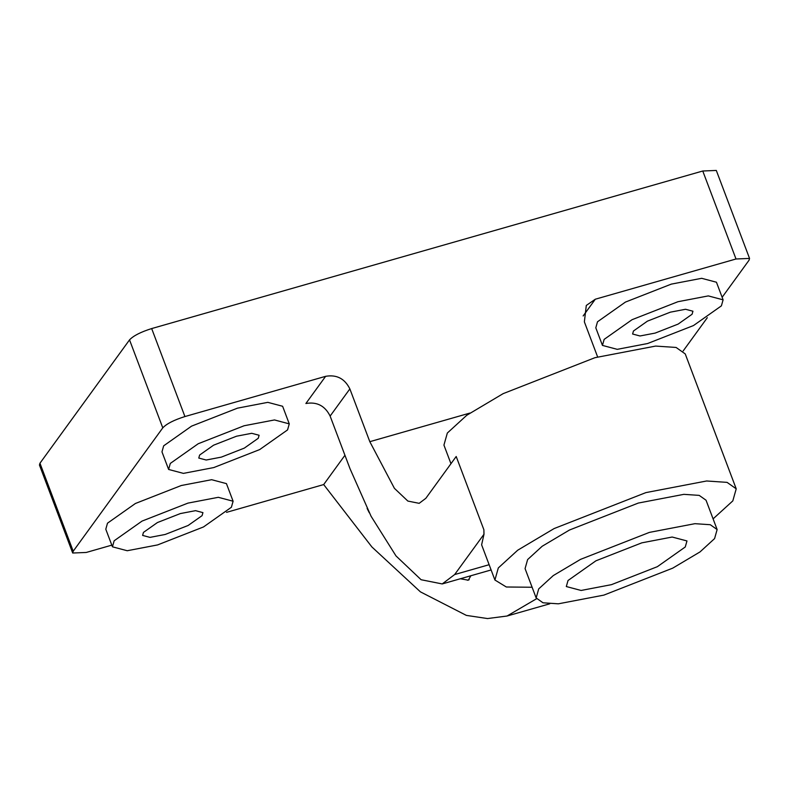 <?xml version="1.0" encoding="UTF-8"?>
<svg xmlns="http://www.w3.org/2000/svg" width="789" height="789" viewBox="0 0 789 789"><rect width="100%" height="100%" fill="white"/><g stroke="black" fill="none" stroke-linecap="round" stroke-linejoin="round"><path stroke-width="1.18" d="M367.112 508.422L369.282 512.761M714.578 538.601L700.021 551.915L672.721 568.149L603.871 595.113L558.346 603.822L543 602.786L536.155 597.944L538.709 588.89L553.267 575.585L580.566 559.352L649.416 532.388L694.941 523.679L710.287 524.715L717.132 529.557L714.578 538.601M536.155 597.944L525.07 568.613L527.624 559.559L542.181 546.254L569.48 530.021L638.331 503.057L683.856 494.348L699.202 495.384L706.047 500.226L717.132 529.557M114.149 540.781L112.442 546.816L127.236 550.732L157.593 544.923L203.493 526.953L231.394 507.258L233.1 501.222L218.306 497.307L187.95 503.116L142.05 521.085L114.149 540.781M233.1 501.222L226.443 483.627L211.649 479.702L181.302 485.511L135.402 503.49L107.491 523.186L105.795 529.222L112.442 546.816M170.316 463.419L168.619 469.455L183.413 473.38L213.76 467.571L259.66 449.592L287.571 429.897L289.267 423.871L274.473 419.945L244.126 425.754L198.226 443.734L170.316 463.419M289.267 423.871L282.62 406.266L267.826 402.351L237.479 408.16L191.579 426.129L163.668 445.824L161.972 451.86L168.619 469.455M604.147 339.378L602.451 345.414L617.245 349.34L647.591 343.531L693.492 325.551L721.402 305.856L723.099 299.83L708.305 295.905L677.958 301.714L632.058 319.693L604.147 339.378M723.099 299.83L716.451 282.225L701.658 278.31L671.311 284.119L625.411 302.088L597.5 321.784L595.803 327.82L602.451 345.414M258.259 438.28L259.108 435.262L251.711 433.299L236.532 436.209L213.582 445.193L199.627 455.046L198.779 458.054L206.176 460.017L221.354 457.117L244.304 448.122L258.259 438.28M202.083 515.641L202.931 512.623L195.534 510.661L180.365 513.57L157.415 522.555L143.46 532.397L142.612 535.415L150.009 537.378L165.177 534.469L188.127 525.484L202.083 515.641M692.091 314.239L692.939 311.221L685.542 309.268L670.364 312.168L647.414 321.153L633.459 331.005L632.61 334.023L640.007 335.976L655.186 333.076L678.136 324.092L692.091 314.239M532.111 587.253L506.321 586.996L494.91 580.014L498.313 567.942L517.722 550.199L554.125 528.561L645.925 492.602L706.628 480.984L727.083 482.375L736.216 488.825L732.813 500.897L713.088 518.866M494.91 580.014L481.615 544.814L484.002 534.222L483.894 529.794L456.2 456.496L425.833 498.313L419.176 503.333L407.864 501.074L394.411 488.332L369.814 441.682L469.899 413.071M450.963 463.705L443.931 445.095L447.333 433.033L466.743 415.29L503.145 393.642L594.945 357.693L655.649 346.075L676.104 347.456L685.237 353.916L736.216 488.825M568.021 580.507L595.922 560.811L641.822 542.842L672.179 537.033L686.972 540.948L685.266 546.984L657.365 566.68L611.465 584.659L581.108 590.458L566.315 586.543L568.021 580.507M597.628 356.934L584.363 321.843L586.296 305.451L595.3 299.218L736.009 258.989L702.762 171.006L716.304 170.444L749.55 258.427L736.009 258.989M749.55 258.427L749.037 260.232L722.142 297.285M707.309 317.701L683.175 350.947M184.922 416.553C174.024 419.985 166.647 423.752 162.781 427.855L129.534 339.872C133.4 335.769 140.777 332.001 151.675 328.569L184.922 416.553L325.63 376.323C336.656 374.41 344.734 378.602 349.862 388.898L330.127 416.079L350.079 468.863L371.067 516.243L395.999 555.929L421.099 579.728L442.225 583.939L454.642 574.56L484.002 534.222M129.534 339.872L39.963 463.222L73.209 551.215L72.696 553.02L86.238 552.458L111.811 545.14M162.781 427.855L73.209 551.215M349.862 388.898L369.814 441.682M151.675 328.569L702.762 171.006M226.532 512.347L323.677 484.564L344.941 455.283M72.696 553.02L39.45 465.037L39.963 463.222M483.933 534.242L483.894 529.794M330.127 416.079C324.999 405.783 316.922 401.591 305.885 403.504L325.63 376.323M470.855 575.753L468.331 580.181L460.312 578.761M536.54 598.752L507.051 616.022L487.503 618.556L466.358 615.39L420.419 591.858L371.915 546.984L323.677 484.564M595.3 299.218L583.16 315.945M454.642 574.56L489.131 564.707M469.189 579.708L467.354 580.231M491.113 569.954L442.225 583.939M507.051 616.022L549.746 603.812"/></g></svg>
